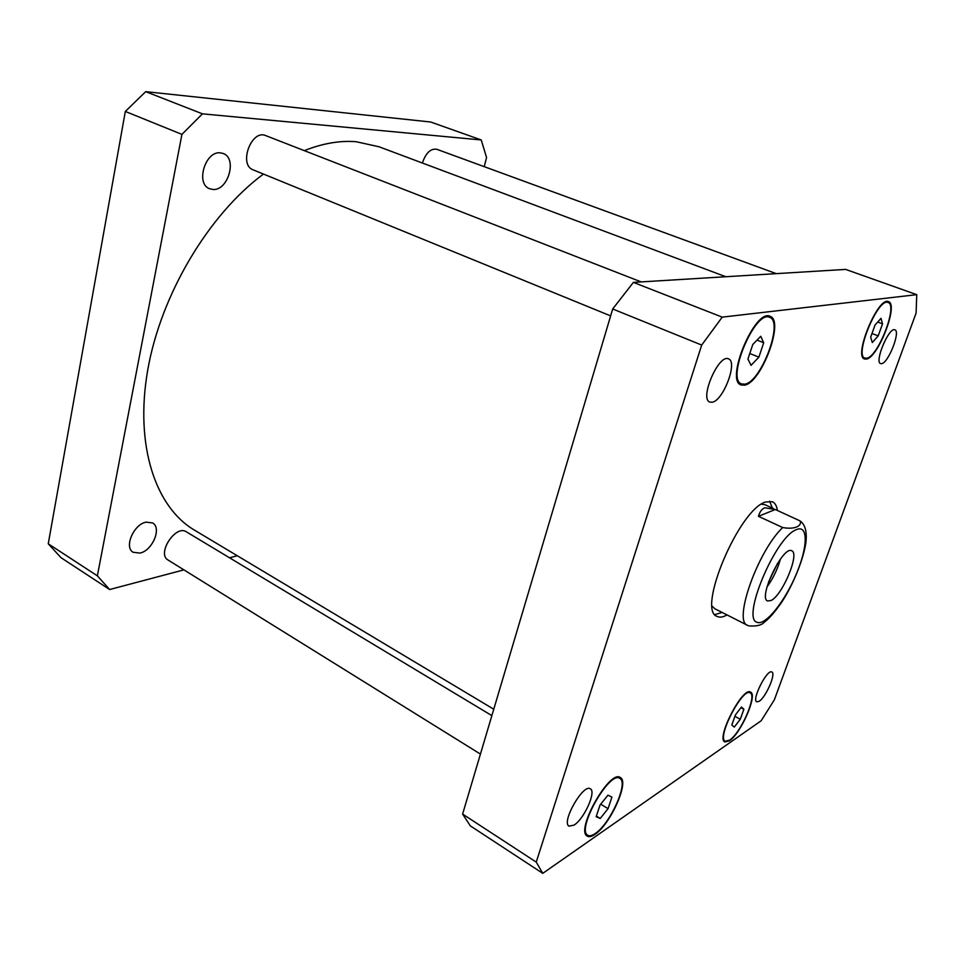 <?xml version="1.0" encoding="UTF-8"?>
<svg xmlns="http://www.w3.org/2000/svg" width="965" height="965" viewBox="0 0 965 965"><rect width="100%" height="100%" fill="white"/><g stroke="black" fill="none" stroke-linecap="round" stroke-linejoin="round"><path stroke-width="1.45" d="M767.03 586.889C773.134 578.433 777.585 569.181 780.408 559.133M768.454 582.269L777.669 563.126M771.047 600.507L767.585 600.966C757.79 597.866 783.218 545.068 791.746 550.798C799.997 553.343 782.422 595.381 771.047 600.507M748.056 625.561L748.84 625.899C756.62 626.442 761.783 625.199 764.316 622.172L764.75 621.846M775.305 509.508L800.057 520.907C802.277 525.648 795.148 529.857 782.699 527.541L758.454 516.323L775.305 509.508L764.763 507.771C761.855 508.941 759.757 511.788 758.454 516.323M769.6 501.149L772.362 508.072M722.097 612.437L714.969 614.584M727.031 614.934C723.062 617.202 719.769 617.709 717.176 616.442C696.38 610.797 738.937 509.375 765.571 502.005L772.422 501.728C775.052 502.982 776.716 505.889 777.416 510.473M761.409 504.2L764.943 504.683L773.592 508.639M782.699 527.541C757.827 550.943 732.905 621.508 747.561 625.344L714.824 608.746L712.242 606.285M610.64 315.893L253.18 169.864C238.271 164.87 251.383 128.996 265.761 135.619L641.182 281.913M422.381 163.013C425.842 152.965 430.619 148.381 436.699 149.249L776.294 273.65M480.437 754.087L168.055 560.014C156.475 553.826 175.666 524.309 186.329 531.799L491.861 715.62M574.079 825.099L569.048 826.161C560.955 822.373 583.403 783.182 590.351 788.839C596.491 791.505 584.139 818.971 574.079 825.099M712.23 402.224L709.854 402.079C699.167 398.979 718.732 353.552 728.515 358.883C738.044 361.634 723.28 400.716 712.23 402.224M881.66 363.66L880.635 363.612C874.121 362.201 889.042 326.665 894.857 329.825C900.84 331.164 888.415 362.912 881.66 363.66M759.153 701.302L756.753 701.857C751.373 699.975 767.272 668.612 771.867 672.026C776.246 673.437 765.836 697.357 759.153 701.302M882.529 323.83L878.21 335.844L872.312 342.539L870.683 337.195L875.038 325.024L880.985 318.354L882.529 323.83L877.704 322.045M878.21 335.844L871.998 333.516M743.882 709.251L740.288 719.251L734.269 727.103L731.808 724.98L735.426 714.884L741.482 707.007L743.882 709.251L740.963 707.683M740.288 719.251L734.908 716.32M608.059 808.67L600.218 818.465L596.153 816.716L600.037 805.015L607.962 795.184L611.919 797.102L608.059 808.67L600.712 804.183M600.218 818.465L596.37 816.088M763.701 342.744L758.888 357.147L751.047 365.349L747.935 359.101L752.797 344.469L760.722 336.303L763.701 342.744L757.03 340.102M758.888 357.147L749.793 353.504M866.679 358.22C878.066 357.074 898.246 304.88 888.077 302.503C878.15 297.22 853.88 355.808 864.929 358.136L866.679 358.22M866.365 359.089L864.568 358.992C853.169 356.604 878.186 296.171 888.427 301.623C898.922 304.084 878.114 357.882 866.365 359.089M729.588 740.155C740.746 733.183 757.296 695.355 750.203 692.894C742.676 687.104 716.38 737.96 725.258 741.216L729.588 740.155M729.335 740.867L724.848 741.964C715.704 738.611 742.821 686.163 750.577 692.134C757.899 694.679 740.843 733.677 729.335 740.867M595.2 833.555C610.182 824.001 628.866 782.277 619.832 778.429C609.735 770.07 575.9 829.84 587.806 835.268C589.555 836.305 592.028 835.726 595.2 833.555M594.923 834.375C591.642 836.631 589.096 837.222 587.287 836.16C575.007 830.563 609.904 768.912 620.314 777.537C629.626 781.517 610.375 824.52 594.923 834.375M744.787 384.154C761.12 382.2 783.954 321.333 769.612 317.34C755.1 309.644 725.728 379.788 741.59 383.937L744.787 384.154M744.449 385.18L741.132 384.963C724.775 380.693 755.064 308.342 770.034 316.291C784.822 320.404 761.288 383.141 744.449 385.18M722.242 317.135L701.7 345.06L536.238 862.095L542.776 873.349L761.168 720.771L774.364 699.806L916.099 313.07L916.75 294.663L722.242 317.135L633.39 282.383L845.642 269.404L916.75 294.663M542.776 873.349L470.329 825.871L462.609 814.074L612.691 308.981L633.39 282.383M612.691 308.981L701.7 345.06M462.609 814.074L536.238 862.095M146.173 522.137L152.591 522.946C162.048 527.807 152.434 550.701 139.961 553.09L133.182 552.282C123.749 547.396 133.737 524.152 146.173 522.137M220.309 152.844L223.253 153.507C237.499 158.369 228.066 190.913 212.951 189.466L209.574 188.73C195.4 183.893 205.171 150.866 220.309 152.844M481.245 139.961L430.692 122.012L145.715 91.651L125.317 111.445L48.25 543.79L60.952 557.637L109.624 589.531L97.368 575.84L181.927 134.388L202.457 113.846L481.245 139.961L486.565 157.584L484.213 166.655M237.269 555.744L229.537 557.794M183.917 569.869L109.624 589.531M725.837 276.738L379.004 146.764L356.169 141.722C340.042 140.383 322.756 143.351 304.313 150.637M263.445 174.062C208.452 214.773 160.648 294.988 147.645 370.56C134.557 446.24 155.908 507.481 194.375 530.075L493.766 709.227M181.927 134.388L125.317 111.445M202.457 113.846L145.715 91.651M97.368 575.84L48.25 543.79M757.296 622.353C765.534 625.73 784.822 601.509 796.234 574.296C807.898 547.058 808.453 524.152 796.33 529.676C775.486 536.745 740.831 619.59 757.296 622.353M747.561 625.344L748.852 625.899M764.316 622.172C768.803 618.975 774.437 612.558 781.192 602.944C790.347 589.531 802.277 564.067 805.739 543.693C807.259 532.234 805.365 524.646 800.057 520.907M862.879 357.34L864.929 358.136M885.991 301.755L888.077 302.503M723.629 740.312L725.258 741.216M748.563 692.026L750.203 692.894M585.61 833.893L587.806 835.268M617.636 777.115L619.832 778.429M738.599 382.707L741.59 383.937M766.572 316.182L769.612 317.34"/></g></svg>

